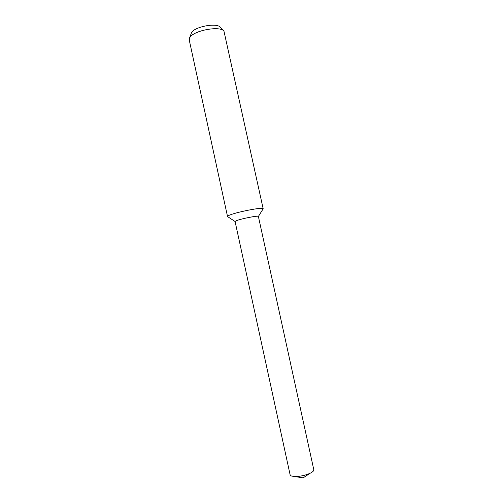 <?xml version="1.0" encoding="UTF-8"?>
<svg xmlns="http://www.w3.org/2000/svg" width="503" height="503" viewBox="0 0 503 503"><rect width="100%" height="100%" fill="white"/><g stroke="black" fill="none" stroke-linecap="round" stroke-linejoin="round"><path stroke-width="0.75" d="M263 209.072L263.17 208.739C263.88 206.639 234.593 212.398 228.72 215.536L227.526 216.51L227.815 216.743M263.176 208.795L258.385 216.466C259.114 215.152 239.925 218.937 235.913 220.911L235.09 221.534L227.545 216.567M263.17 208.739L223.973 31.211C220.685 25.596 194.384 30.218 190.033 37.228L189.229 39.944L227.526 216.51M223.571 30.784L220.314 27.344C217.447 22.528 195.346 26.408 191.637 32.406L189.449 38.222M313.803 469.739C313.96 470.77 312.778 471.921 310.257 473.191C305.34 475.392 300.184 476.517 294.796 476.561L291.356 476.008L290.137 474.901L235.083 221.521L235.913 220.911C239.868 218.962 258.819 215.196 258.379 216.441L313.803 469.739M294.796 476.561L303.177 477.85L310.257 473.191"/></g></svg>
